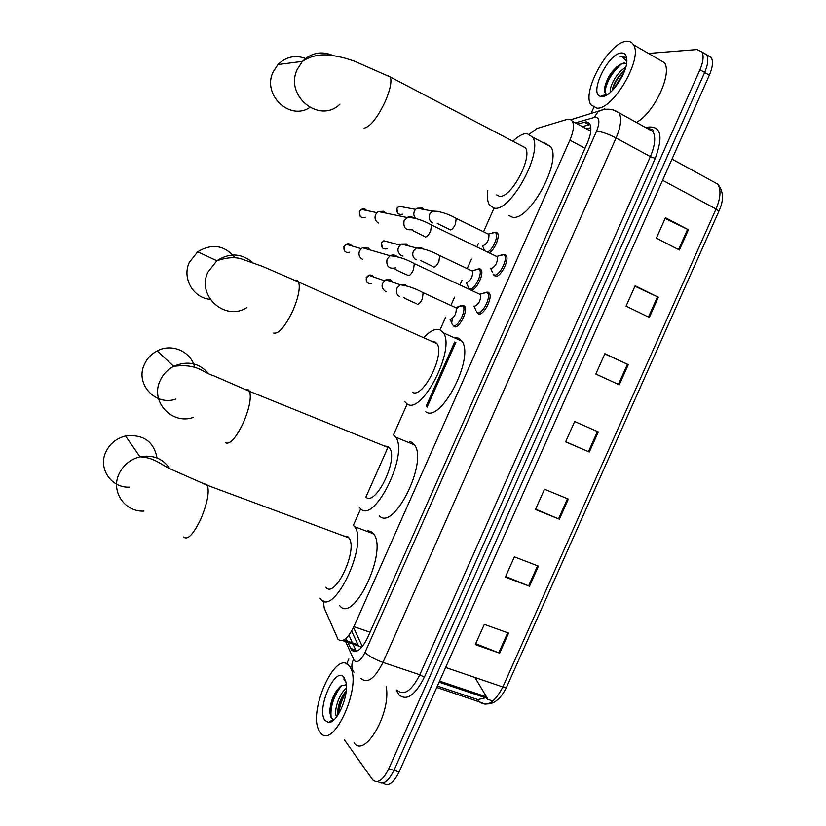 <?xml version="1.0" encoding="UTF-8"?>
<svg xmlns="http://www.w3.org/2000/svg" width="826" height="826" viewBox="0 0 826 826"><rect width="100%" height="100%" fill="white"/><g stroke="black" fill="none" stroke-linecap="round" stroke-linejoin="round"><path stroke-width="1.24" d="M462.085 305.599L463.706 305.537L464.79 306.436C468.27 310.979 458.853 329.151 454.321 326.704L453.04 325.299M469.509 289.214L469.189 288.584M478.491 268.956L479.978 268.863L481.176 269.803C484.273 273.86 476.478 290.132 471.45 290.122L471.481 290.081M494.919 232.261L496.261 232.147L497.582 233.128C500.153 236.597 494.567 249.979 489.384 252.746M503.385 254.532L504.872 254.429L506.245 255.482C509.745 260.18 500.102 278.259 495.197 276.235L493.638 274.655M486.483 292.239L488.125 292.167L489.374 293.178C492.967 297.949 483.282 316.337 478.46 313.952L477.025 312.435M351.649 631.085L358.546 646.004L361.654 647.398M323.265 600.905L324.246 608.122L337.999 639.272C342.573 642.917 347.87 638.705 353.889 626.645L569.878 140.162C573.481 131.613 574.328 125.304 572.408 121.246L570.188 119.336L566.977 119.429L536.993 128.484L529.435 134.08M455.88 342.253L427.104 407.115M590.786 131.024L587.905 129.641M494.051 208.09L483.623 231.61M478.316 243.587L476.922 246.716M471.44 259.085L467.289 268.45M461.982 280.406L460.041 284.784M454.558 297.143L450.965 305.248M445.668 317.205L440.062 329.842M434.827 341.644L434.435 342.522M407.166 404.007L393.506 434.827M388.272 446.629L365.897 497.076M360.683 508.837L353.425 525.191M347.973 642.649L351.556 650.083C356.243 653.82 361.602 649.67 367.632 637.641L587.4 142.898C590.982 134.401 591.788 128.102 589.795 124.024L588.277 122.434L586.192 121.856L577.611 124.065M648.462 53.442L696.979 49.56L701.935 51.986C703.958 55.91 703.298 61.816 699.952 69.694L388.767 768.769C382.965 780.302 377.585 783.977 372.65 779.775L344.421 739.859M331.536 721.614L330.989 720.85M346.641 663.939L348.851 658.972M591.013 113.668L593.76 107.504M706.767 55.022L711.269 57.5C713.323 61.434 712.693 67.34 709.358 75.187L399.134 771.907L393.961 770.338C388.23 781.726 382.882 785.433 377.905 781.437C382.882 785.433 388.23 781.726 393.961 770.338L704.661 72.451L393.961 770.338L388.767 768.769M702.1 52.286L706.612 54.743C708.656 58.677 708.006 64.583 704.661 72.451C708.006 64.583 708.656 58.677 706.612 54.743L701.935 51.986M346.073 638.353L347.271 641.069M582.351 126.636L590.053 124.509M356.347 651.373L352.95 644.104M352.351 642.793L348.944 635.204M492.905 701.026L487.361 699.168L486.421 698.053M665.126 218.467L688.409 229.752L665.467 217.703L656.371 238.125L679.375 250.01L688.409 229.752M634.936 286.24L658.322 297.246L635.153 285.744L626.067 306.136L649.308 317.463L658.322 297.246M604.787 353.91L628.287 364.627L604.89 353.683L595.814 374.044L619.283 384.813L628.287 364.627M508.589 633.088L484.304 624.353L475.291 644.59L499.647 653.159L508.589 633.088M475.683 643.691L499.647 653.159M538.449 566.13L514.381 556.848L505.347 577.116L529.487 586.233L538.449 566.13M505.636 576.476L529.487 586.233M568.35 499.069L544.499 489.229L535.455 509.528L559.367 519.193L568.35 499.069M535.62 509.157L559.367 519.193M598.292 431.895L574.669 421.508L565.614 441.838L589.299 452.059L598.292 431.895M565.665 441.724L589.299 452.059M399.134 771.907C393.424 783.255 388.065 786.951 383.047 782.986M474.909 677.454L487.588 698.641M349.119 665.973L349.264 666.148C363.832 681.966 333.353 751.866 320.343 732.466L319.879 731.826C306.446 714.108 335.924 647.698 349.119 665.973M386.227 686.685C391.256 712.931 364.824 758.619 354.055 742.822M346.187 690.877C340.983 697.351 338.144 704.464 337.658 712.208L337.844 715.13M346.352 688.285C339.001 693.334 333.353 711.919 336.543 716.503L336.698 716.762M345.836 684.919L341.128 685.725C334.427 691.796 330.648 700.303 329.77 711.258L330.823 717.433L333.26 719.374L334.561 719.25M324.959 720.375C316.007 709.028 335.49 665.137 344.029 677.444L345.98 682.369C349.068 695.802 336.894 723.71 328.49 722.461L324.959 720.375M345.712 681.14L343.75 678.972L345.846 681.687M345.495 684.837L346.311 685.136M345.031 692.25C340.663 699.601 338.226 706.963 337.731 714.335M337.555 689.194C332.713 697.175 330.132 705.115 329.801 713.014L329.801 713.044M331.474 720.53L332.207 721.201M345.991 692.58C341.85 699.519 339.455 706.54 338.794 713.643M341.706 685.373C333.477 696.339 329.977 707.221 331.185 718.021M332.011 720.179L332.568 720.953M157.054 457.986C153.781 441.394 143.27 434.063 125.542 435.983C116.363 438.327 109.775 443.707 105.769 452.132C97.922 468.487 111.324 488.063 129.362 487.144M325.774 587.224C334.871 599.635 358.391 549.651 348.933 537.902L348.097 536.9L343.595 535.919M353.311 525.14L354.653 526.74C368.592 544.004 333.683 617.745 320.571 598.964L319.961 598.169M367.694 530.55L372.247 532.264L373.651 533.875C388.137 551.283 353.363 624.528 339.692 605.634M194.637 367.529C191.56 351.762 171.922 342.883 157.157 350.916C151.344 353.972 147.09 358.453 144.395 364.38C134.803 383.966 155.639 406.454 175.948 399.061M365.794 496.994C375.386 507.04 398.607 459.607 389.635 448.126L388.158 446.556L384.317 445.968M393.382 434.775L395.685 437.181C408.901 454.083 374.426 524.035 360.58 508.754L359.073 507.019M409.851 441.528L412.102 442.457L414.487 444.884C428.229 461.92 393.847 531.397 379.475 515.971M235.142 257.805C224.548 245.136 212.065 243.133 197.672 251.785L189.278 262.431C181.792 278.135 193.274 298.103 210.165 299.311M412.288 392.154C422.427 399.629 445.348 354.767 436.964 343.647L434.703 341.592L431.791 341.345M424.347 336.977C430.449 330.72 435.643 328.325 439.938 329.791L443.397 332.878C455.756 349.253 421.694 415.437 407.053 403.945L404.472 401.364M454.186 337.731L458.399 338.102L461.971 341.231C474.826 357.761 440.826 423.47 425.7 411.802M306.394 58.801C295.729 54.578 286.25 56.488 277.97 64.542L273.148 71.893C261.904 94.66 289.668 121.133 309.75 107.494M496.694 194.936L499.183 196.196C510.261 199.345 532.78 158.158 525.481 147.844L520.855 145.428M513.173 140.926C518.408 135.98 523.013 133.523 526.967 133.544L532.656 137.147C543.436 152.366 509.941 213.16 493.938 208.038L489.229 204.641C487.454 201.43 486.968 196.702 487.784 190.455M543.859 143.074L544.953 143.053L550.808 146.749C562 162.133 528.526 222.442 512.099 217.093L508.62 215.359M479.245 294.015L480.525 294.614C480.835 300.499 478.791 304.402 474.403 306.332L474.186 306.229M483.675 293.044L486.597 292.27L487.753 293.22C491.119 297.68 482.043 314.923 477.531 312.703L476.437 311.784M362.449 259.271C359.258 257.361 358.277 254.542 359.516 250.815L362.387 247.686L367.653 247.501L370.337 249.999M496.127 256.215L497.376 256.824C497.655 262.585 495.579 266.488 491.171 268.533L490.799 268.347M500.732 255.193L503.354 254.522L504.634 255.502C507.897 259.901 498.863 276.855 494.278 274.965L493.07 274.015M378.473 223.03C375.293 221.089 374.323 218.25 375.572 214.512L378.184 211.528L383.687 211.26L385.918 213.129M455.023 307.344L456.21 307.892C456.479 313.643 454.517 317.452 450.325 319.321L450.201 319.259M386.207 291.743L385.432 291.464C380.817 287.603 380.951 283.731 385.825 279.828L390.584 279.818L393.279 282.389M456.561 309.254C458.75 306.446 460.629 305.238 462.209 305.641L463.221 306.487C466.473 310.741 457.656 327.777 453.402 325.496L452.462 324.68M451.853 322.377L452.204 318.753M471.409 270.618L472.575 271.165C472.813 276.803 470.83 280.603 466.618 282.585L466.339 282.461M403.016 256.091L401.302 255.606C396.79 251.847 396.841 247.996 401.446 244.042L406.464 243.949L408.787 245.962M475.941 269.606L478.481 268.946L479.607 269.834C482.776 274.025 473.99 290.783 469.674 288.821L468.61 287.964M487.815 233.851L488.951 234.408C489.168 239.922 487.154 243.732 482.921 245.818L482.508 245.621M415.344 218.301L413.867 215.08C413.578 212.076 414.662 209.794 417.12 208.224L422.354 208.049L424.244 209.546M492.523 232.787L494.774 232.23L496.013 233.149C498.594 236.597 492.502 250.216 487.629 251.889M626.542 41.341C629.618 41.063 631.911 42.188 633.428 44.728C643.268 58.223 613.129 110.054 596.868 108.154L590.92 104.83C581.359 91.769 609.144 41.858 626.542 41.341M658.208 59.1L664.403 62.683C672.612 73.648 654.14 112.976 636.412 122.434M624.848 70.2C618.034 76.157 613.842 82.776 612.252 90.034L612.169 90.684M625.705 67.464C617.301 71.573 608.824 87.06 610.414 92.306M626.325 63.519L621.328 63.87C612.82 69.002 607.286 76.839 604.715 87.37C604.167 91.139 604.797 93.4 606.625 94.154L607.606 94.329M621.328 63.87L624.157 62.941L626.542 63.695M602.03 96.539L600.647 96.384C588.453 94.329 608.081 53.153 621.379 52.978C624.714 52.802 626.521 54.96 626.82 59.451C627.987 72.069 611.013 97.261 602.03 96.539M626.676 59.152L626.201 58.099L622.246 56.096L620.181 56.581L622.484 56.932L626.8 61.423M624.012 70.85C618.426 76.777 614.492 83.292 612.2 90.406M617.146 66.421C611.085 72.812 606.945 79.771 604.735 87.277M624.084 72.223L613.697 89.074M621.833 63.664C611.818 72.543 606.181 82.104 604.921 92.357M624.962 56.736L620.181 56.581M357.823 644.641L343.905 639.923M362.335 646.582L353.528 627.44M590.766 131.189L572.408 121.246M370.048 632.21L353.889 626.645M585.014 148.257L569.878 140.162M345.774 641.905L354.23 660.614C357.4 663.185 360.993 660.439 365.03 652.385L596.589 131.148C599.924 122.63 599.604 117.942 595.649 117.085L575.381 122.857M612.975 109.879L619.128 112.873C621.844 118.355 620.822 126.729 616.082 137.983L382.965 662.4C374.808 678.569 367.518 683.969 361.086 678.569M646.035 127.762L648.73 127.049C661.048 126.223 663.226 136.662 655.276 158.365L424.316 677.279L419.794 674.759L382.965 662.4C374.705 659.375 368.726 656.04 365.03 652.385M604.869 108.764L598.138 111.531L594.328 117.282M424.316 677.279C415.158 695.255 406.743 701.129 399.072 694.903L396.284 689.989M397.42 690.505C404.213 695.977 411.678 690.732 419.794 674.759L650.372 156.63C655.059 145.5 655.937 137.168 653.015 131.623C654.275 130.363 652.654 129.321 648.131 128.484M699.952 69.694L709.358 75.187M596.589 131.148C601.72 131.664 608.215 133.946 616.082 137.983L650.372 156.63L655.276 158.365M344.69 639.438L345.082 640.326M648.73 127.049L647.821 128.453M397.75 690.866L397.337 692.188M353.518 659.447C351.174 664.145 351.329 668.41 354.003 672.24M354.127 650.95L354.437 651.631M355.634 650.093L350.513 648.369M588.969 124.736L584.199 122.145M437.357 686.065L477.831 699.591L479.586 701.955C487.134 707.376 494.877 702.389 502.838 686.984L506.555 687.253L718.806 211.435L716.039 209.019C720.592 198.126 721.181 189.846 717.804 184.167L711.568 180.76M477.831 699.591L485.234 697.856M445.627 667.47L502.838 686.984L716.039 209.019L662.576 180.264M486.163 696.762L439.556 681.109M597.435 431.523L588.442 451.688M567.483 498.708L558.51 518.842M537.571 565.8L528.619 585.892M507.711 632.778L498.77 652.829M627.43 364.235L618.426 384.42M657.475 296.833L648.462 317.06M687.573 229.339L678.549 249.586M183.599 536.983C187.647 540.472 193.47 534.339 201.038 518.583C207.347 503.23 209.463 492.141 207.398 485.316L206.82 484.377L203.33 483.757M143.941 511.098C124.819 512.182 110.632 491.491 118.975 474.072C123.25 465.11 130.25 459.359 139.986 456.819C152.831 454.548 162.722 458.44 169.671 468.507M225.24 442.664C229.804 445.028 235.906 438.255 243.546 422.344C249.483 408.013 251.486 397.688 249.566 391.379L248.523 389.944L245.508 389.696M193.49 417.347C171.973 425.307 149.909 401.519 160.13 380.662C163.001 374.354 167.513 369.573 173.687 366.3C187.378 360.446 198.973 362.81 208.472 373.393M273.633 333.074C278.775 334.127 285.207 326.6 292.941 310.504C298.475 297.267 300.365 287.778 298.609 282.038L296.978 280.21L294.645 280.251M246.685 307.695C225.023 321.624 196.268 295.78 207.935 272.115L216.866 260.768C229.514 252.57 241.491 253.179 252.808 262.606M364.101 128.185C370.347 126.781 377.399 117.86 385.288 101.402C390.14 89.962 391.854 81.857 390.419 77.066L386.857 75.197M339.961 104.117C319.776 124.416 284.154 95.919 297.319 69.208L302.44 61.372C311.433 52.647 321.644 50.706 333.074 55.538M349.739 252.209C345.268 253.045 343.379 251.114 344.081 246.416L346.094 244.238C348.386 243.267 350.234 243.815 351.639 245.869M395.52 267.892C388.788 269.173 385.969 266.24 387.074 259.096L390.099 255.771C392.618 254.553 394.942 254.8 397.089 256.504M413.176 263.091L414.311 263.628L413.475 269.71C411.616 273.705 409.841 275.688 408.147 275.647M365.329 217.248C360.786 218.24 358.856 216.309 359.527 211.477L361.365 209.391L362.996 208.844L365.092 209.164L366.765 210.527M412.773 229.391C405.938 230.898 403.047 227.966 404.1 220.614L408.323 216.804L411.42 216.711L413.754 217.837M430.377 224.455L431.492 224.992L430.666 230.877C428.797 234.894 427.001 236.938 425.266 237.01M371.679 283.411C367.415 283.979 365.67 282.038 366.424 277.598L369.976 274.944L372.454 275.512L373.92 277.082M366.909 282.162L366.424 277.598M399.856 296.771C396.501 294.748 395.582 291.774 397.11 287.851L400.29 284.805L405.163 284.784L406.65 285.765M422.034 292.167L423.139 292.683L422.396 298.671C420.61 302.522 418.896 304.381 417.244 304.257M387.146 248.802C382.81 249.524 381.003 247.594 381.726 242.999L383.822 240.779L388.953 242.142M416.201 259.849C412.866 257.774 411.957 254.78 413.496 250.856L416.376 247.955L421.518 247.852L422.716 248.605M438.575 255.038L439.669 255.554L438.926 261.367C437.14 265.218 435.395 267.139 433.691 267.118M402.603 214.171C398.194 215.028 396.346 213.098 397.048 208.379L398.968 206.252L403.945 207.192M432.566 222.896C429.252 220.779 428.353 217.754 429.881 213.831L432.525 211.064L438.771 211.415M455.136 217.868L456.2 218.394L455.477 224.022C453.68 227.883 451.905 229.865 450.16 229.948M453.309 325.836L455.446 326.807M469.457 289.131L471.553 290.112M493.907 275.213L496.168 276.287M477.294 312.982L479.607 314.045M358.546 646.004L342.449 640.553M454.672 342.026L426.154 406.299M590.827 127.7L586.553 128.908M653.015 131.623L619.128 112.873C613.697 109.177 607.853 108.268 601.596 110.168L570.952 119.698M356.161 651.425L351.339 649.804M506.452 687.48C499.09 702.1 490.252 706.953 479.916 702.048L436.737 687.449M671.992 159.098L717.804 184.167C723.617 191.24 723.979 200.264 718.899 211.239M711.269 57.5L706.612 54.743M487.309 698.352L439.091 682.173M349.264 666.148L351.928 667.036M333.26 719.374L328.49 722.461M337.658 712.208L337.679 713.674M329.77 711.258L329.801 713.014M348.933 537.902L207.398 485.316L171.901 469.653C161.287 465.162 154.885 457.542 139.986 456.819L125.542 435.983M354.653 526.74L373.651 533.875M389.635 448.126L249.566 391.379L213.841 375.83C201.596 372.258 198.281 363.409 173.687 366.3L157.157 350.916M395.685 437.181L414.487 444.884M436.964 343.647L298.609 282.038L262.647 266.437L242.514 259.281C235.699 256.772 227.16 257.268 216.866 260.768L197.672 251.785M443.397 332.878L461.971 341.231M525.481 147.844L390.419 77.066L354.323 61.114C346.125 58.574 344.421 57.386 329.533 55.084C319.187 54.113 310.163 56.209 302.44 61.372L277.97 64.542M532.656 137.147L550.808 146.749M344.607 251.073L343.884 246.375L346.094 244.238L361.055 248.647M407.569 275.13C399.299 271.599 395.045 269.472 394.828 268.76M480.525 294.614L414.311 263.628C406.01 258.961 397.946 256.349 390.099 255.771L362.387 247.686M480.03 294.128L486.896 292.394M487.753 293.22L489.797 294.18M473.979 306.136L475.931 310.411M360.208 216.371L359.31 211.456L361.365 209.391L376.821 212.633M424.616 236.473L412.102 230.278M497.376 256.824L431.492 224.992C422.354 219.922 414.146 217.403 406.867 217.455L378.184 211.528M496.891 256.339L503.798 254.687M504.634 255.502L506.668 256.494M490.654 268.285L492.575 272.652M416.707 303.782C410.171 300.912 402.179 297.339 404.038 297.474M456.21 307.892L423.139 292.683C415.055 288.326 407.435 285.703 400.29 284.805L385.825 279.828M455.745 307.448L462.426 305.734M463.221 306.487L465.203 307.396M366.197 277.526L368.716 275.275L384.4 280.726M449.984 319.166L451.977 323.4M382.366 247.79L381.488 242.958L383.822 240.779L399.99 245.064M433.103 266.622L420.661 260.5M472.575 271.165L439.669 255.554C431.492 251.032 423.738 248.492 416.376 247.955L401.446 244.042M472.121 270.721L478.832 269.08M479.607 269.834L481.589 270.773M466.194 282.389L468.146 286.705M397.843 213.397L396.79 208.369L398.968 206.252L415.643 209.381M449.499 229.432L437.284 223.474M488.951 234.408L456.2 218.394C447.847 213.666 439.959 211.219 432.525 211.064L417.12 208.224M488.507 233.964L495.249 232.395M496.013 233.149L497.985 234.109M482.405 245.57L484.335 249.979M633.428 44.728L664.403 62.683M606.625 94.164L600.647 96.384"/></g></svg>
